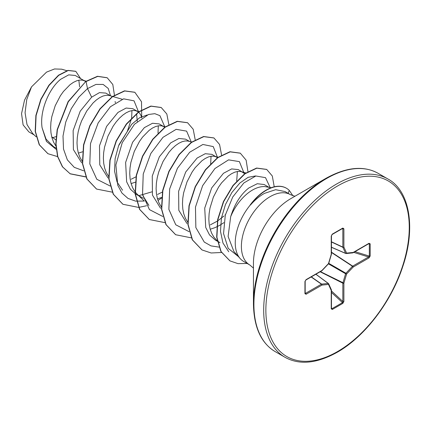 <?xml version="1.0" encoding="UTF-8"?>
<svg xmlns="http://www.w3.org/2000/svg" width="431" height="431" viewBox="0 0 431 431"><rect width="100%" height="100%" fill="white"/><g stroke="black" fill="none" stroke-linecap="round" stroke-linejoin="round"><path stroke-width="0.65" d="M294.923 196.261L290.408 194.656A40.606 23.446 120 0 0 270.108 196.665A40.606 23.446 120 0 0 243.58 232.449A40.606 23.446 120 0 0 249.802 264.99L243.666 261.445A40.606 23.446 -60 0 1 240.186 258.584A40.606 23.446 -60 0 1 250.411 204.876L250.055 205.151A40.245 23.236 -60 0 1 266.132 190.119A40.245 23.236 -60 0 1 286.254 188.126A40.245 23.236 -60 0 1 286.362 188.191M290.699 198.702L325.917 178.364A102.486 59.171 120 0 0 253.45 303.882L253.45 263.206A52.668 30.407 120 0 1 290.693 198.702L325.917 178.369M268.879 187.248L264.176 184.533L257.259 183.725L248.854 187.948C240.708 194.359 234.647 203.944 230.671 216.696A36.258 20.93 -60 0 1 252.485 190.044A36.258 20.93 -60 0 1 264.79 186.575L271.196 187.722M230.671 216.696L228.112 236.479L233.898 251.483L240.186 258.584M250.411 204.876L250.519 204.94C254.883 199.973 259.516 196.121 264.429 193.39L275.625 189.694L285.058 191.569M52 137.893L56.132 136.589M55.885 139.935L51.715 136.816M85.672 81.551L75.258 75.463L68.707 74.865L60.663 79.299C49.344 88.183 39.399 110.719 42.098 127.786L46.047 139.143L53.589 146.685L56.035 148.092M84.864 81.006L82.466 80.139L79.692 80.069L76.637 80.818L73.383 82.375L70.032 84.708L63.427 91.491L60.367 95.795L55.2 105.746L51.801 116.72L50.923 122.28L50.642 127.721L50.987 132.915L51.962 137.748L53.557 142.101L55.885 146.066M78.372 153.134L82.499 151.814M110.487 95.801L105.784 93.085L99.469 92.617L91.636 97.18L80.22 111.187L73.141 130.561L73.399 149.589L81.648 162.746M122.172 99.259L108.827 95.359L106.058 95.294L102.998 96.043L99.75 97.595L96.399 99.927L93.042 102.987L86.733 111.015L81.561 120.966L79.611 126.385L78.167 131.945L77.289 137.505L77.009 142.941L77.348 148.14L78.323 152.967L79.924 157.32L82.251 161.286M141.767 117.932L140.991 115.46L139.547 113.094L137.591 111.451L132.834 108.704L126.164 108.041L118.002 112.399L106.581 126.418L99.502 145.786L99.771 164.857L108.052 177.992M137.591 111.451L135.194 110.578L132.425 110.514L129.365 111.263L126.111 112.82L122.76 115.147L119.409 118.207L116.16 121.935L113.1 126.235L107.928 136.191L104.534 147.165L103.65 152.725L103.37 158.166L103.715 163.36L104.69 168.187L106.29 172.545L108.849 176.812M131.105 183.579L135.469 182.162M164.766 127.215L159.201 123.923L152.531 123.261L144.369 127.624L132.592 142.268L125.62 162.449L126.644 181.812L130.41 189.231L136.126 194.333L143.426 198.298M163.958 126.671L161.56 125.804L158.786 125.733L155.731 126.482L152.477 128.039L149.126 130.372L142.521 137.155L139.466 141.46L134.294 151.41L130.895 162.385L130.017 167.95L129.736 173.386L130.081 178.579L131.056 183.412L132.651 187.765L134.984 191.73M135.21 192.037L137.613 194.677L140.883 197.08M157.466 198.804L161.593 197.479M189.586 141.465L185.567 139.148L178.897 138.48L170.735 142.844L159.346 156.803L152.262 176.08L152.45 195.087L160.585 208.292M191.633 142.074L187.927 141.023L185.152 140.959L182.097 141.707L178.843 143.259L175.492 145.592L172.141 148.652L168.887 152.375L163.058 161.469L158.705 172.055L157.261 177.61L156.383 183.17L156.103 188.611L156.448 193.805L157.423 198.632L159.017 202.985L161.35 206.95M217.682 157.811L211.928 154.368L205.258 153.705L197.096 158.069L185.702 172.028L178.628 191.289L178.817 210.306L186.957 223.517M216.691 157.116L214.288 156.248L211.519 156.178L208.459 156.927L205.21 158.484L201.859 160.811L195.254 167.6L192.194 171.904L187.022 181.855L183.628 192.829L182.749 198.389L182.469 203.831L182.809 209.024L183.784 213.851L185.384 218.21L187.711 222.17M210.199 229.244L215.037 227.633L219.708 225.332L223.845 222.682M244.749 173.688L238.295 169.588L231.63 168.925L223.463 173.289L211.691 187.932L204.72 208.108L205.738 227.466L209.509 234.9L215.22 239.997L219.982 242.745L217.429 240.967M243.052 172.335L240.654 171.468L237.885 171.403L234.825 172.152L231.571 173.704L228.22 176.037L221.62 182.819L218.56 187.124L213.388 197.075L209.994 208.049L209.11 213.614L208.83 219.05L209.175 224.244L210.15 229.076L211.75 233.43L213.948 237.217L217.197 240.773M79.595 86.782L78.851 80.198M115.4 102.713L115.093 101.527M137.284 121.494L136.6 113.687M131.186 179.221L136.244 176.694M157.552 194.44L162.342 192.075M210.28 224.885L217.359 221.114M217.633 220.936L223.91 216.066M269.499 187.377L264.79 186.575M34.211 134.962L28.866 131.881L23.102 124.888L21.55 113.649L24.529 100.148L31.522 86.863L46.548 72.112L54.516 68.971L61.665 69.181L66.794 70.695M31.522 86.863L26.749 99.55L25.068 112.733L27.018 124.581L32.605 133.443L36.156 136.81M91.636 97.18L87.509 88.587L95.957 84.422L103.144 84.433L108.208 88.425L110.519 95.811M56.165 149.352L46.446 141.395L42.098 127.786M83.679 170.811L74.288 167.357L67.365 159.879L63.519 149.083L63.007 136.061L65.733 122.124L71.266 108.687L78.846 97.12L87.509 88.587L86.071 81.545L97.718 76.406L107.217 77.785L112.798 84.481L114.468 95.37M57.598 156.615L47.976 153.722L39.447 144.87L35.417 131.487L36.107 115.567L41.037 99.437L49.096 85.392L58.729 75.333L68.19 70.512L75.818 71.357L80.57 78.528M85.85 81.416L68.103 101.597L57.172 129.618L55.814 143.792L57.571 156.523L62.398 166.77L70.215 173.844L62.619 166.894L57.792 156.647L56.03 143.922L57.393 129.747L68.324 101.727L85.85 81.416L97.498 76.276L107.103 77.72M47.863 153.657L39.226 144.741L35.197 131.358L35.886 115.438L40.816 99.313L48.875 85.263L58.508 75.204L67.969 70.388L75.711 71.293M228.742 251.769L222.978 243.046L220.5 231.382L221.415 218.064L225.451 204.574L231.921 192.447L239.857 183.013L248.132 177.324L255.551 175.95M237.4 171.468L236.689 181.036M211.039 156.243L210.678 163.99M148.916 205.415L142.747 195.464M151.804 191.887L138.927 195.647M122.549 190.19L117.07 182.033L114.549 171.155L115.12 158.662L118.563 145.818L131.703 124.268L139.644 117.738L147.181 114.98M158.306 125.804L158.015 133.125M131.945 110.578L131.654 117.9M131.584 118.326L127.296 131.487L118.951 144.821M138.54 111.893L134.03 100.822L123.616 98.839L110.401 106.748L98.176 122.889L90.51 143.555L89.815 163.925L96.792 179.258L110.239 186.052M164.901 127.118L159.928 115.659L154.821 113.671L148.517 114.484L134.45 124.279L122.237 142.683L115.885 164.96L117.771 185.298L121.925 193.023L127.985 198.416L135.609 201.137L144.326 201.045M191.24 141.955L186.596 131.121L176.144 129.338L162.972 137.338L150.834 153.463L143.232 174.043L142.537 194.322L149.449 209.617L162.778 216.475M217.644 157.773L213.237 146.583L202.882 144.466L189.678 152.245L177.416 168.295L169.663 188.94L168.871 209.358L175.762 224.783L189.139 231.695M224.977 215.091L225.435 214.606M244.011 172.998L239.388 161.62L228.565 159.863L214.94 168.521L202.645 185.648L195.469 207.101L195.852 227.584L204.267 242.077L211.045 245.902L219.072 247.108M270.156 187.507L265.507 177.647L255.842 175.993L243.86 182.954L232.718 197.032L225.289 215.182L223.554 233.554L228.193 248.331L238.445 256.617M70.215 173.844L85.855 176.963M141.702 117.663L141.519 101.77L134.865 92.309L124.71 90.973L112.426 96.77L100.154 108.962L89.993 125.841L83.754 144.978L82.633 163.608L87.051 179.043L96.587 189.069L112.372 192.172M168.844 124.554L166.829 114.01L161.242 107.54L151.082 106.193L138.804 111.99L126.52 124.182L116.359 141.061L110.12 160.203L109 178.833L113.423 194.268L122.959 204.294L138.583 207.408M138.739 207.397L146.583 205.743M157.988 200.437L161.533 198.104M195.211 139.779L193.196 129.235L187.609 122.76L177.448 121.418L165.17 127.21L152.886 139.396L142.726 156.275L136.487 175.417L135.366 194.052L139.784 209.488L149.32 219.519L164.949 222.633M221.572 154.998L219.557 144.45L213.965 137.979L203.809 136.638L191.531 142.435L179.253 154.621L169.092 171.495L162.853 190.631L161.727 209.267L166.14 224.702L175.676 234.733L191.316 237.853M247.922 171.57L246.128 160.149L240.326 153.199L230.17 151.863L217.892 157.66L205.614 169.852L195.453 186.725L189.214 205.867L188.094 224.497L192.512 239.927L202.047 249.953L211.158 252.986L221.609 252.48M274.229 186.806L272.311 176.01L266.741 169.464L256.833 168.165L244.975 173.806L233.241 185.556L223.641 201.67L217.844 219.778L216.901 237.255L221.108 251.612L229.987 260.895L238.025 263.653L247.157 263.46M292.897 195.776L289.303 190.432A40.245 23.236 -60 0 0 286.47 188.255L286.254 188.126M69.994 173.72L85.791 176.823M134.758 92.25L124.489 90.849L112.211 96.646L99.933 108.838L89.777 125.712L83.533 144.854L82.413 163.484L86.83 178.913L96.479 189.004M161.129 107.475L150.861 106.069L138.583 111.861L126.299 124.053L116.144 140.932L109.9 160.073L108.779 178.709L113.202 194.144L122.851 204.235M187.496 122.7L177.227 121.289L164.949 127.08L152.671 139.272L142.51 156.151L136.266 175.293L135.145 193.928L139.563 209.358L149.212 219.454M213.857 137.92L203.588 136.514L191.31 142.305L179.032 154.497L168.877 171.371L162.632 190.507L161.506 209.137L165.924 224.573L175.568 234.669M240.218 153.134L229.949 151.734L217.671 157.53L205.393 169.722L195.238 186.601L188.993 205.738L187.873 224.368L192.291 239.798L201.934 249.894M266.627 169.399L256.612 168.042L244.754 173.682L233.02 185.427L223.425 201.541L217.623 219.648L216.68 237.125L220.887 251.488L229.879 260.83M370.181 243.854L370.181 256.009L369.038 257.894L353.188 267.042L346.61 273.992L343.884 283.162L343.884 301.463L342.823 303.392L332.296 309.469L331.24 308.763L331.24 290.462L328.514 284.438L321.935 285.09L306.085 294.238L304.943 293.678L304.943 281.518L306.085 279.638L321.935 270.485L328.514 263.54L331.24 254.371L331.24 236.069L332.296 234.141L342.823 228.064L343.884 228.769L343.884 247.071L346.61 253.094L353.188 252.442L369.038 243.294L370.181 243.854A0.77 0.447 180 0 1 369.34 243.951L368.537 243.634M250.519 204.94A40.245 23.236 -60 0 1 286.47 188.255M369.038 257.894A0.77 0.447 -120 0 0 368.537 256.978L369.34 256.106L369.34 243.951L368.57 243.822M331.466 247.308L345.759 253.487A0.77 0.77 0 0 0 346.141 253.547A0.77 0.582 -95.7 0 1 345.904 253.509A0.77 0.442 -66.6 0 1 345.759 253.487A0.77 0.442 -66.6 0 1 345.608 253.336A0.77 0.582 -24.3 0 0 346.61 253.094A0.77 0.582 -95.7 0 1 346.141 253.547L352.72 252.895A0.77 0.582 -95.7 0 0 353.188 252.442A0.77 0.447 -120 0 1 353.027 252.798A0.77 0.447 -120 0 1 352.908 252.83M331.466 247.222L345.608 253.336L342.882 247.313A0.77 0.415 -65 0 1 342.839 247.098L342.839 228.796L342.489 228.452A0.77 0.447 -120 0 0 342.667 228.414L342.667 228.414A0.77 0.447 -120 0 0 342.823 228.064M305.17 293.43L305.17 293.36A0.77 0.447 180 0 0 305.11 293.188L305.584 293.322L321.434 284.174L311.155 276.971M331.24 308.763A0.77 0.447 0 0 0 331.466 308.451A0.77 0.447 0 0 0 331.466 308.445L331.466 290.144A0.77 0.447 -0 0 1 331.24 290.462A0.77 0.582 -24.3 0 0 331.396 289.826L328.67 283.803A0.77 0.582 -24.3 0 1 328.514 284.438A0.77 0.582 -95.7 0 0 328.223 283.447A0.77 0.442 -53.4 0 1 328.427 283.501A0.77 0.442 -53.4 0 1 328.519 283.62A0.77 0.582 -24.3 0 1 328.67 283.803A0.77 0.77 0 0 0 328.427 283.501L315.928 274.213M331.283 308.16L331.962 308.693L342.489 302.616L342.839 301.49L342.839 283.189A0.77 0.399 -63.3 0 1 342.882 282.919L345.608 273.75A0.77 0.383 -60 0 1 345.904 273.243L352.483 266.299L331.466 252.491M369.033 243.58L368.877 243.644A0.77 0.447 -120 0 0 369.038 243.294M370.181 256.009A0.77 0.447 180 0 1 369.34 256.106L355.004 251.656M352.483 252.857A0.77 0.582 -95.7 0 0 352.72 252.895A0.77 0.77 0 0 0 353.027 252.798L368.877 243.644M331.466 252.189L352.687 266.126A0.77 0.447 -120 0 1 353.188 267.042L352.483 266.299A0.77 0.399 -56.7 0 1 352.687 266.126L368.537 256.978L353.743 252.383M328.444 263.842L345.608 273.75L346.61 273.992L345.904 273.243L328.74 263.336M331.466 241.99L342.882 247.313A0.77 0.582 -24.3 0 0 343.884 247.071A0.77 0.447 0 0 1 342.839 247.098L331.466 241.796M320.152 271.778L342.839 283.189A0.77 0.447 180 0 0 343.884 283.162L320.416 271.622M342.063 228.759L342.839 228.796A0.77 0.447 0 0 0 343.884 228.769M343.884 301.463A0.77 0.447 180 0 1 342.839 301.49L331.466 290.973M331.962 234.529A0.77 0.447 -120 0 0 332.139 234.491L332.139 234.491A0.77 0.447 -120 0 0 332.296 234.141M342.823 303.392A0.77 0.447 -120 0 0 342.489 302.616L331.466 292.428M342.737 228.382L332.139 234.491L331.466 235.752A0.77 0.447 180 0 1 331.24 236.069M332.296 309.469A0.77 0.447 -120 0 0 331.962 308.693L331.466 308.09M331.423 254.204L331.24 254.371A0.77 0.447 180 0 0 331.466 254.058L331.466 235.752M328.708 263.449L328.53 263.756A0.77 0.77 0 0 0 328.708 263.449L331.434 254.274A0.77 0.77 0 0 0 331.466 254.058M321.882 270.733L321.935 270.485A0.77 0.447 -120 0 1 321.774 270.84A0.77 0.77 0 0 0 321.946 270.7L328.53 263.756M311.327 276.874L321.645 284.099A0.77 0.415 -55 0 0 321.434 284.174A0.77 0.447 -120 0 1 321.935 285.09A0.77 0.582 -95.7 0 0 321.645 284.099L328.223 283.447L315.853 274.256M321.774 270.84L305.924 279.994A0.77 0.447 -120 0 0 306.085 279.638M305.11 281.034A0.77 0.447 180 0 1 305.17 281.206L305.17 281.206A0.77 0.447 180 0 1 304.943 281.518M306.085 294.238A0.77 0.447 -120 0 0 305.584 293.322L305.17 292.671M305.924 279.994L305.17 281.206L305.17 293.36A0.77 0.447 180 0 1 304.943 293.678M336.471 184.085A102.939 59.43 120 0 0 269.224 274.795A102.939 59.43 120 0 0 284.999 357.283C299.383 365.267 316.796 363.592 337.241 352.262C364.61 336.821 391.224 302.093 402.694 266.757C416.233 227.299 409.445 190.534 387.938 178.989A102.939 59.43 120 0 0 336.471 184.085M337.559 185.976A101.393 58.541 120 0 0 265.868 310.158A101.393 58.541 120 0 0 337.559 351.551A101.393 58.541 120 0 0 409.256 227.374A101.393 58.541 120 0 0 337.559 185.976M325.917 178.364C346.362 167.034 363.775 165.359 378.159 173.343A102.939 59.43 120 0 0 326.693 178.445A102.939 59.43 120 0 0 259.446 269.149A102.939 59.43 120 0 0 275.22 351.637L284.999 357.283M288.107 193.325L289.303 190.432M331.396 289.826A0.77 0.77 0 0 1 331.466 290.144A0.77 0.447 -0 0 0 331.434 290.025M253.45 303.882C253.859 327.258 261.116 343.173 275.22 351.637M217.439 241.042L216.47 240.115M245.799 172.939L241.479 171.662M218.28 157.38L215.112 156.442M144.337 201.061L137.37 194.451M165.267 126.854L162.385 125.997M139.186 111.715L136.018 110.778M86.184 81.19L83.291 80.333M285.058 191.563L290.408 194.656M249.802 264.99L253.45 268.093M378.159 173.343L387.938 178.989"/></g></svg>
